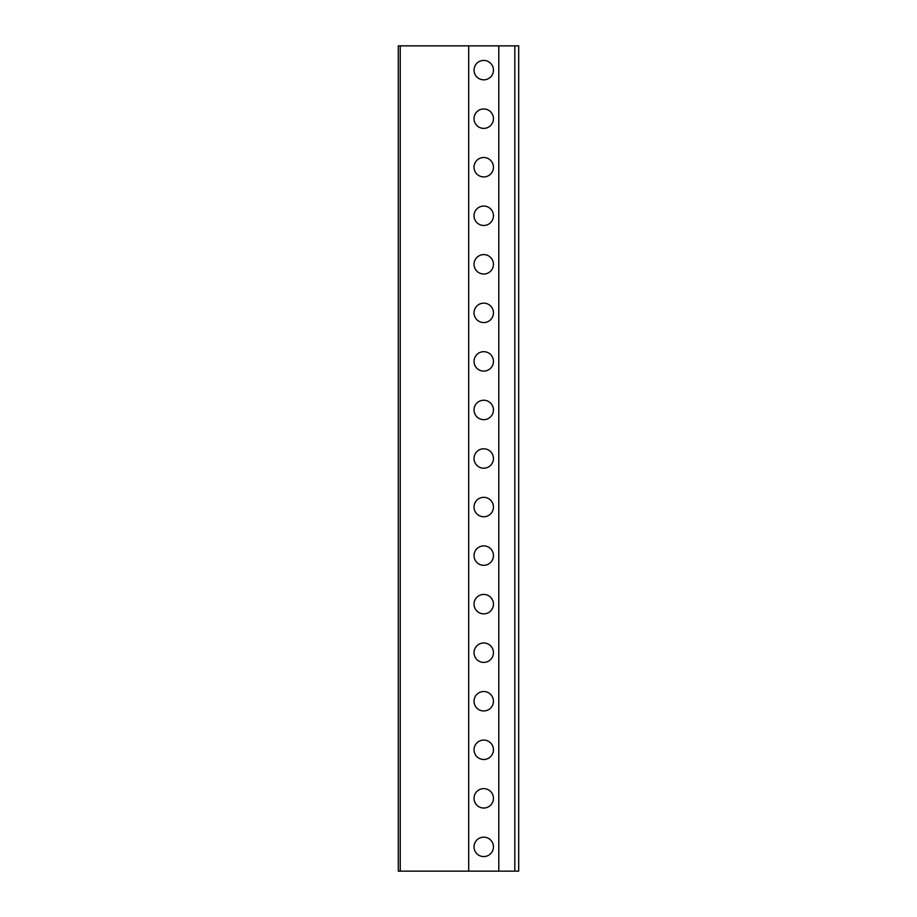 <?xml version="1.0" encoding="UTF-8"?>
<svg xmlns="http://www.w3.org/2000/svg" width="917" height="917" viewBox="0 0 917 917"><rect width="100%" height="100%" fill="white"/><g stroke="black" fill="none" stroke-linecap="round" stroke-linejoin="round"><path stroke-width="1.38" d="M400.248 871.15L400.248 45.85L398.299 45.85L398.299 871.15L518.701 871.15L518.701 45.85L514.815 45.85L514.815 871.15M498.791 871.15L498.791 45.85L514.815 45.85M468.69 871.15L468.69 45.85L498.791 45.85M483.74 837.164A9.709 9.709 0 0 1 493.449 846.872A9.709 9.709 0 0 1 483.74 856.581A9.709 9.709 0 0 1 474.032 846.872A9.709 9.709 0 0 1 483.74 837.164M483.74 788.62A9.709 9.709 0 0 1 493.449 798.329A9.709 9.709 0 0 1 483.74 808.037A9.709 9.709 0 0 1 474.032 798.329A9.709 9.709 0 0 1 483.74 788.62M483.74 740.076A9.709 9.709 0 0 1 493.449 749.785A9.709 9.709 0 0 1 483.74 759.494A9.709 9.709 0 0 1 474.032 749.785A9.709 9.709 0 0 1 483.74 740.076M483.74 691.521A9.709 9.709 0 0 1 493.449 701.23A9.709 9.709 0 0 1 483.74 710.95A9.709 9.709 0 0 1 474.032 701.23A9.709 9.709 0 0 1 483.74 691.521M483.74 642.977A9.709 9.709 0 0 1 493.449 652.686A9.709 9.709 0 0 1 483.74 662.395A9.709 9.709 0 0 1 474.032 652.686A9.709 9.709 0 0 1 483.74 642.977M483.74 594.434A9.709 9.709 0 0 1 493.449 604.143A9.709 9.709 0 0 1 483.74 613.851A9.709 9.709 0 0 1 474.032 604.143A9.709 9.709 0 0 1 483.74 594.434M483.74 545.89A9.709 9.709 0 0 1 493.449 555.599A9.709 9.709 0 0 1 483.74 565.308A9.709 9.709 0 0 1 474.032 555.599A9.709 9.709 0 0 1 483.74 545.89M483.74 497.335A9.709 9.709 0 0 1 493.449 507.044A9.709 9.709 0 0 1 483.74 516.752A9.709 9.709 0 0 1 474.032 507.044A9.709 9.709 0 0 1 483.74 497.335M483.74 448.791A9.709 9.709 0 0 1 493.449 458.5A9.709 9.709 0 0 1 483.74 468.209A9.709 9.709 0 0 1 474.032 458.5A9.709 9.709 0 0 1 483.74 448.791M483.74 400.248A9.709 9.709 0 0 1 493.449 409.956A9.709 9.709 0 0 1 483.74 419.665A9.709 9.709 0 0 1 474.032 409.956A9.709 9.709 0 0 1 483.74 400.248M483.74 351.692A9.709 9.709 0 0 1 493.449 361.401A9.709 9.709 0 0 1 483.74 371.11A9.709 9.709 0 0 1 474.032 361.401A9.709 9.709 0 0 1 483.74 351.692M483.74 303.149A9.709 9.709 0 0 1 493.449 312.857A9.709 9.709 0 0 1 483.74 322.566A9.709 9.709 0 0 1 474.032 312.857A9.709 9.709 0 0 1 483.74 303.149M483.74 254.605A9.709 9.709 0 0 1 493.449 264.314A9.709 9.709 0 0 1 483.74 274.023A9.709 9.709 0 0 1 474.032 264.314A9.709 9.709 0 0 1 483.74 254.605M483.74 206.05A9.709 9.709 0 0 1 493.449 215.77A9.709 9.709 0 0 1 483.74 225.479A9.709 9.709 0 0 1 474.032 215.77A9.709 9.709 0 0 1 483.74 206.05M483.74 157.506A9.709 9.709 0 0 1 493.449 167.215A9.709 9.709 0 0 1 483.74 176.924A9.709 9.709 0 0 1 474.032 167.215A9.709 9.709 0 0 1 483.74 157.506M483.74 108.963A9.709 9.709 0 0 1 493.449 118.671A9.709 9.709 0 0 1 483.74 128.38A9.709 9.709 0 0 1 474.032 118.671A9.709 9.709 0 0 1 483.74 108.963M483.74 60.419A9.709 9.709 0 0 1 493.449 70.128A9.709 9.709 0 0 1 483.74 79.836A9.709 9.709 0 0 1 474.032 70.128A9.709 9.709 0 0 1 483.74 60.419M400.248 45.85L468.69 45.85"/></g></svg>

